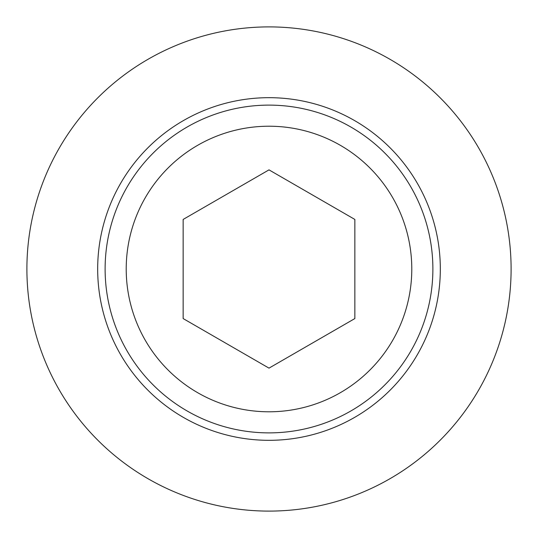 <?xml version="1.0" encoding="UTF-8"?>
<svg xmlns="http://www.w3.org/2000/svg" width="538" height="538" viewBox="0 0 538 538"><rect width="100%" height="100%" fill="white"/><g stroke="black" fill="none" stroke-linecap="round" stroke-linejoin="round"><path stroke-width="0.81" d="M269 511.1A242.1 242.1 0 0 0 478.665 147.95A242.1 242.1 0 0 0 59.335 147.95A242.1 242.1 0 0 0 269 511.1M269 440.319A171.319 171.319 0 0 0 417.367 183.337A171.319 171.319 0 0 0 120.633 183.337A171.319 171.319 0 0 0 269 440.319M269 432.882A163.882 163.882 0 0 0 410.924 187.056A163.882 163.882 0 0 0 127.076 187.056A163.882 163.882 0 0 0 269 432.882M269 411.792A142.792 142.792 0 0 0 392.659 197.607A142.792 142.792 0 0 0 145.341 197.607A142.792 142.792 0 0 0 269 411.792M269 368.133L354.851 318.563L354.851 219.437L269 169.867L183.149 219.437L183.149 318.563L269 368.133"/></g></svg>
